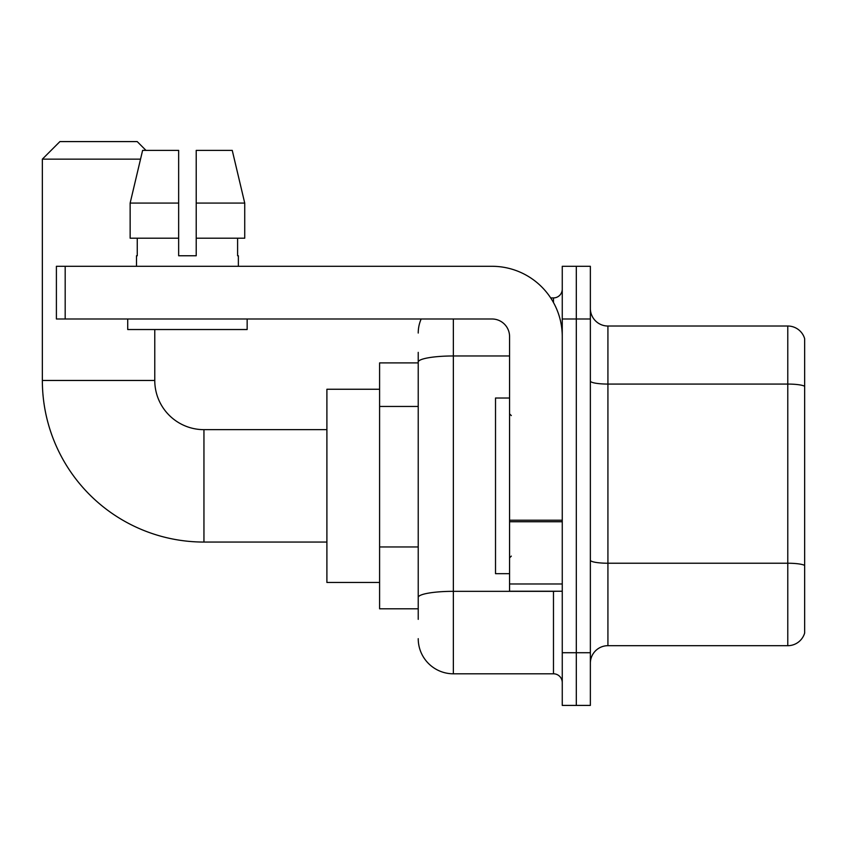 <?xml version="1.0" encoding="UTF-8"?>
<svg xmlns="http://www.w3.org/2000/svg" width="847" height="847" viewBox="0 0 847 847"><rect width="100%" height="100%" fill="white"/><g stroke="black" fill="none" stroke-linecap="round" stroke-linejoin="round"><path stroke-width="1.27" d="M418.227 362.897L379.594 362.897L379.594 608.802L418.227 608.802M418.227 619.348L418.227 352.363M562.26 652.719L562.26 705.413L576.309 705.413L576.309 652.719L576.309 705.413L590.359 705.413L590.359 652.719L576.309 652.719L576.309 318.991L576.309 652.719L562.26 652.719L562.26 318.991L576.309 318.991L576.309 266.297L576.309 318.991L590.359 318.991L590.359 652.719M590.359 318.991L590.359 266.297L562.26 266.297L562.26 318.991M453.357 318.991L453.357 673.799L553.472 673.799L553.472 591.238M550.677 297.911L553.472 297.911A8.777 8.777 0 0 0 562.26 289.134M418.227 395.909L418.227 362.071A35.129 6.098 180 0 1 453.357 355.973L509.566 355.973M562.26 682.576A8.777 8.777 0 0 0 553.472 673.799M418.227 333.04A35.129 35.129 0 0 1 421.16 318.991M453.357 673.799A35.129 35.129 0 0 1 418.227 638.67M590.359 663.254A17.565 17.565 0 0 1 607.924 645.689L787.784 645.689L787.784 326.021L607.924 326.021A17.565 17.565 0 0 1 590.359 308.456A17.565 17.565 0 0 0 607.924 326.021L607.924 645.689M804.65 338.662A17.565 17.565 0 0 0 787.784 326.021A17.565 17.565 0 0 1 804.65 338.662L804.65 633.048A17.565 17.565 0 0 1 787.784 645.689M196.218 255.762L178.653 255.762L196.218 255.762L178.653 255.762L196.218 255.762L196.218 150.374L232.247 150.374L244.73 203.068L244.73 238.198L196.218 238.198M326.9 542.059L203.947 542.059A161.597 161.597 0 0 1 42.35 380.462L42.35 159.151L59.915 141.587L137.203 141.587L145.98 150.374M203.947 542.059L203.947 429.651A49.179 49.179 0 0 1 154.768 380.462L154.768 329.525M140.528 159.151L42.35 159.151M379.594 389.249L326.9 389.249L326.9 582.461L379.594 582.461M562.26 591.238L509.566 591.238L509.566 520.217L562.26 520.217M562.26 336.555A70.259 70.259 0 0 0 492.001 266.297L65.187 266.297L65.187 318.991L492.001 318.991A17.565 17.565 0 0 1 509.566 336.555L509.566 520.217M65.187 318.991L56.4 318.991L56.4 266.297L65.187 266.297M136.494 255.762L137.256 255.762L136.494 255.762L136.494 266.297M238.367 255.762L237.605 255.762L238.367 255.762L238.367 266.297M237.605 238.198L237.605 255.762M178.653 203.068L130.142 203.068L142.614 150.374L178.653 150.374L178.653 255.762M137.256 255.762L137.256 238.198M127.717 318.991L127.717 329.525L247.155 329.525L247.155 318.991M178.653 238.198L130.142 238.198L130.142 203.068L142.614 150.374M244.73 238.198L244.73 203.068L196.218 203.068M244.73 203.068L232.247 150.374L244.73 203.068M509.566 398.026L495.516 398.026L495.516 573.673L509.566 573.673M418.227 406.444L379.594 406.444M418.227 546.961L379.594 546.961M556.532 591.238A8.777 1.525 0 0 1 553.472 591.333L453.357 591.333A35.129 6.098 180 0 0 418.227 597.431M553.472 302.538L553.472 297.911M804.65 386.274A17.565 3.049 180 0 0 787.784 384.072L607.924 384.072A17.565 3.049 0 0 1 590.359 381.023M804.65 565.425A17.565 3.049 180 0 0 787.784 563.234L607.924 563.234A17.565 3.049 -0 0 1 590.359 560.185M42.35 380.462L154.768 380.462M562.26 521.741L509.566 521.741M509.566 583.985L562.26 583.985M326.9 429.651L203.947 429.651M511.323 415.591L509.566 413.844M511.323 556.108L509.566 557.866"/></g></svg>
